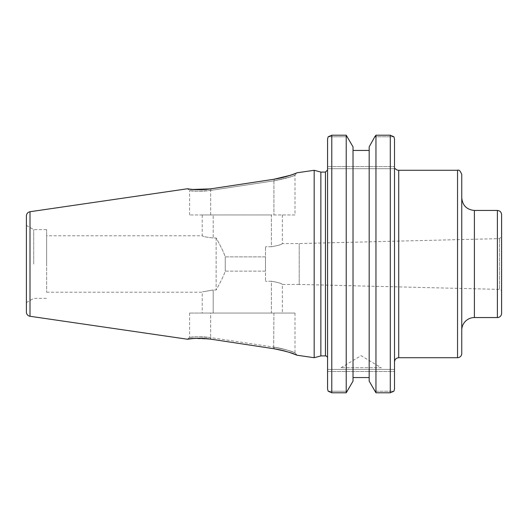 <?xml version="1.0" encoding="UTF-8"?>
<svg xmlns="http://www.w3.org/2000/svg" width="528" height="528" viewBox="0 0 528 528"><rect width="100%" height="100%" fill="white"/><g stroke="black" fill="none" stroke-linecap="round" stroke-linejoin="round"><path stroke-width="0.4" stroke-dasharray="2.64 1.98" d="M282.341 313.058L271.379 313.058L282.341 313.058L282.341 284.447L299.211 284.447L299.211 243.553L299.211 284.447L499.541 289.384L499.541 238.616L499.541 289.384A2.105 2.105 0 0 1 501.6 291.496L501.6 236.504L501.6 291.496M501.6 214.665L501.6 313.335M461.756 330.198L461.756 197.802L461.756 330.198M461.756 174.504L461.756 353.496M394.502 361.931L394.502 168.709L395.426 168.709M193.03 338.554L210.408 339.108L210.659 337.603C199.855 336.626 192.991 336.547 190.073 337.366C186.8 337.933 197.307 335.63 210.659 337.603C199.855 336.626 192.991 336.547 190.073 337.366C186.8 337.933 197.307 335.63 210.659 337.603L274.223 347.186C287.687 349.246 297.568 353.951 294.505 352.618C291.746 351.153 284.988 349.345 274.223 347.186C287.687 349.246 297.568 353.951 294.505 352.618C291.746 351.153 284.988 349.345 274.223 347.186L210.659 337.603L210.408 339.108L210.751 339.154L210.976 337.649L210.751 339.154M273.986 348.751L274.223 347.186L273.986 348.751L284.506 350.975M286.275 351.476L290.935 352.942M210.659 313.058L273.907 313.058L189.578 313.058L210.659 313.058L210.659 337.603L210.659 313.058M314.173 357.713L314.173 170.287M193.03 189.446L187.466 188.76L189.559 190.568M210.751 188.846L210.976 190.351L210.751 188.846L210.408 188.892L210.659 190.397C199.855 191.374 192.991 191.453 190.073 190.634C186.8 190.067 197.307 192.37 210.659 190.397C199.855 191.374 192.991 191.453 190.073 190.634C186.8 190.067 197.307 192.37 210.659 190.397L274.223 180.814C289.252 177.302 296.01 175.494 294.485 175.388C291.753 176.84 285.001 178.649 274.223 180.814C289.252 177.302 296.01 175.494 294.485 175.388C291.753 176.84 285.001 178.649 274.223 180.814L210.659 190.397L210.408 188.892M294.994 214.942L189.578 214.942L294.994 214.942L294.994 175.19L297.086 172.781L290.07 175.349M273.907 313.058L294.994 313.058L273.907 313.058L273.676 348.704L273.907 313.058M271.379 313.058L213.193 313.058L271.379 313.058L271.379 281.266C278.038 282.394 281.688 283.457 282.341 284.447C281.688 283.457 278.038 282.394 271.379 281.266C278.038 282.394 281.688 283.457 282.341 284.447C281.688 283.457 278.038 282.394 271.379 281.266L265.478 281.266L271.379 281.266L271.379 313.058M213.193 313.058L202.231 313.058L213.193 313.058L213.193 290.004L216.143 290.004C221.021 281.246 224.057 274.949 225.245 271.121L265.478 271.121L265.478 281.266L265.478 271.121L225.245 271.121C224.057 274.949 221.021 281.246 216.143 290.004L213.193 290.004C199.049 292.433 199.049 292.433 213.193 290.004C199.049 292.433 199.049 292.433 213.193 290.004L213.193 313.058M271.379 214.942L213.193 214.942L271.379 214.942L271.379 246.734C278.038 245.606 281.688 244.543 282.341 243.553C281.688 244.543 278.038 245.606 271.379 246.734C278.038 245.606 281.688 244.543 282.341 243.553C281.688 244.543 278.038 245.606 271.379 246.734L265.478 246.734L271.379 246.734L271.379 214.942M213.193 214.942L202.231 214.942L213.193 214.942L213.193 237.996C206.534 237.23 202.877 236.491 202.231 235.778C202.877 236.491 206.534 237.23 213.193 237.996L216.143 237.996C221.021 246.754 224.057 253.051 225.245 256.879L265.478 256.879L265.478 246.734L265.478 256.879L225.245 256.879C224.057 253.051 221.021 246.754 216.143 237.996L213.193 237.996L213.193 214.942M46.642 235.778L46.642 292.222L46.642 235.778L202.231 235.778L202.231 214.942M216.143 237.996L216.143 290.004L216.143 237.996M225.245 271.121L225.245 256.879L225.245 271.121M265.478 264L265.478 281.266L265.478 264M265.478 256.879L265.478 271.121L265.478 256.879M327.565 358.03L327.565 169.97L327.565 358.03M327.565 388.971L327.565 139.029L327.565 168.709L327.565 139.029L328.172 136.765L347.398 136.765L328.172 136.765L331.782 135.214L331.782 392.786L328.172 391.235L327.565 388.971L327.565 369.415L327.565 388.971M320.866 355.918L320.866 172.082M393.895 136.765L374.788 136.765L393.895 136.765L390.284 135.214L390.284 392.786L393.895 391.235L374.788 391.235L369.171 381.124L369.171 377.56L353.021 377.56L353.021 381.124L347.398 391.235L328.172 391.235L347.398 391.235L346.223 392.786L346.223 135.214L353.021 146.876L353.021 381.124L353.021 150.44L369.171 150.44L369.171 146.876L369.171 381.124L369.171 146.876L375.962 135.214L375.962 392.786L390.284 392.786M394.502 168.709L327.565 168.709L394.502 168.709L394.502 166.597L327.565 166.597L394.502 166.597L394.502 139.029L394.502 388.971L394.502 369.415L394.502 371.521L327.565 371.521L394.502 371.521M394.502 388.971L393.895 391.235L374.788 391.235L375.962 392.786M331.782 392.786L346.223 392.786M26.4 312.101L26.4 215.899M26.4 264L26.4 225.416L26.4 264M394.502 369.415L327.565 369.415L394.502 369.415M341.015 367.726L361.093 355.661L381.176 367.726L341.015 367.726L381.176 367.726L381.176 369.415L341.015 369.415L341.015 367.726M341.015 369.415L381.176 369.415M353.021 150.44L353.021 377.56M369.171 377.56L369.171 150.44M33.706 264L33.706 229.634L33.706 264M46.642 264L46.642 229.634L46.642 264M474.401 210.448L474.401 317.552M497.383 317.552L497.383 210.448M457.538 357.713L457.538 170.287M398.719 170.287L398.719 357.713M30.01 211.728L30.01 316.272M273.907 180.86L273.907 214.942L273.907 180.86M274.223 180.814L273.986 179.249L274.223 180.814M210.659 214.942L210.659 190.397L210.659 214.942M325.453 355.918L325.453 172.082M282.341 214.942L282.341 243.553L299.211 243.553L499.541 238.616L501.6 236.504M189.559 337.432L187.466 339.24M297.099 355.225L295.007 352.81M189.578 313.058L189.578 337.432M294.994 313.058L294.994 352.81M189.578 214.942L189.578 190.568M46.642 292.222L202.231 292.222L202.231 313.058M26.4 302.584L33.706 298.366L46.642 298.366M26.4 225.416L33.706 229.634L46.642 229.634"/><path stroke-width="0.79" d="M501.6 313.335L501.6 214.665C501.349 212.104 499.943 210.698 497.383 210.448L497.383 317.552A4.217 4.217 0 0 0 501.6 313.335M461.756 330.198A12.652 12.652 0 0 1 474.401 317.552L474.401 210.448C466.719 209.702 462.502 205.484 461.756 197.802M461.756 353.496L461.756 174.504C460.39 170.953 458.984 169.547 457.538 170.287L457.538 357.713A4.217 4.217 0 0 0 461.756 353.496M398.719 170.287A4.217 4.217 0 0 1 395.426 168.709L394.502 168.709L394.502 361.931C394.753 359.37 396.158 357.964 398.719 357.713L398.719 170.287L457.538 170.287M210.408 339.108C196.251 336.956 184.411 339.867 188.047 339.148C191.393 338.118 198.851 338.105 210.408 339.108L273.676 348.704L210.751 339.154M30.01 316.272L30.01 211.728C27.773 212.23 26.572 213.622 26.4 215.899L26.4 312.101A4.217 4.217 0 0 0 30.01 316.272L187.473 339.233L193.03 338.554M284.506 350.975L286.275 351.476M290.935 352.942L297.099 355.225L314.173 357.713L314.173 170.287L297.086 172.781M273.986 348.751C285.615 351.133 293.119 353.212 296.498 354.988C300.076 356.572 288.288 350.929 273.986 348.751L273.986 348.751M210.751 188.846L273.676 179.296L210.408 188.892L193.03 189.446M210.408 188.892C196.251 191.044 184.411 188.133 188.047 188.852C191.393 189.882 198.851 189.895 210.408 188.892M273.986 179.249L273.986 179.249C285.628 176.86 293.126 174.788 296.479 173.019C300.076 171.428 288.301 177.071 273.986 179.249L290.07 175.349M325.453 355.918L320.866 355.918L320.866 172.082L325.453 172.082L325.453 355.918A2.105 2.105 0 0 1 327.565 358.03M327.565 139.029L327.565 388.971L328.172 391.235L331.782 392.786L331.782 135.214L328.172 136.765L327.565 139.029M393.895 391.235L394.502 388.971L394.502 139.029L393.895 136.765L390.284 135.214L375.962 135.214L390.284 135.214L390.284 392.786L393.895 391.235M374.788 136.765L375.962 135.214L375.962 392.786L369.171 381.124L369.171 146.876L374.788 136.765M346.223 392.786L353.021 381.124L353.021 146.876L346.223 135.214L331.782 135.214L346.223 135.214L346.223 392.786L331.782 392.786M369.171 150.44L353.021 150.44M394.502 371.521L394.502 388.971M393.895 136.765L394.502 139.029L394.502 168.709M353.021 377.56L369.171 377.56M390.284 392.786L375.962 392.786M474.401 317.552L497.383 317.552M474.401 210.448L497.383 210.448M398.719 357.713L457.538 357.713M30.01 211.728L187.473 188.767M325.453 172.082L327.565 169.97M320.866 172.082L314.173 170.287M320.866 355.918L314.173 357.713"/></g></svg>
